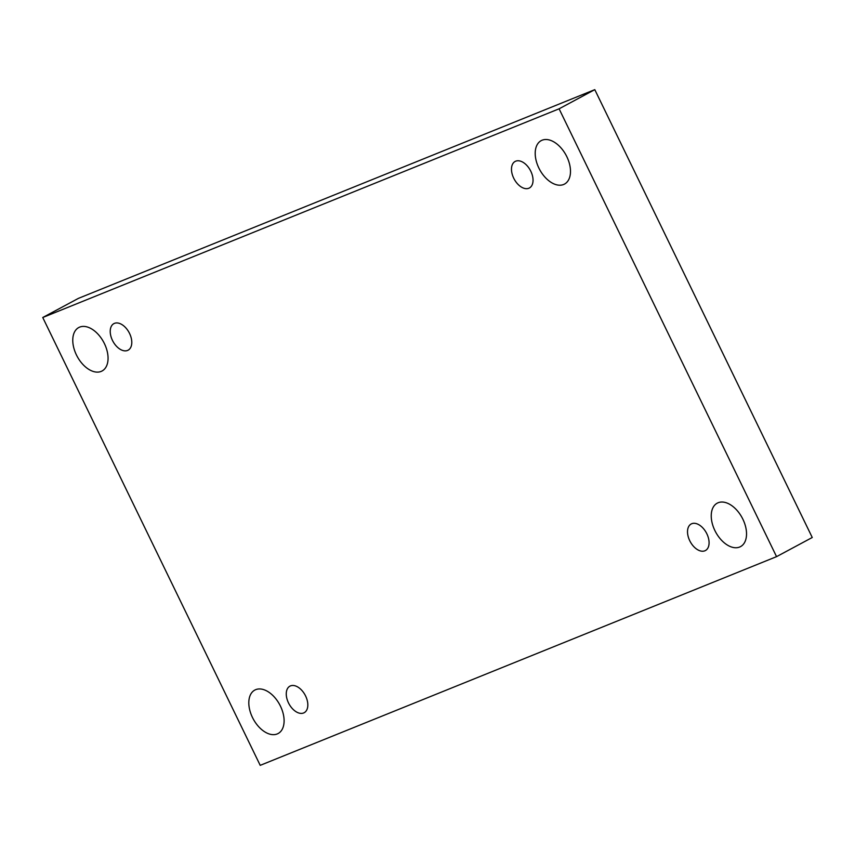 <?xml version="1.0" encoding="UTF-8"?>
<svg xmlns="http://www.w3.org/2000/svg" width="855" height="855" viewBox="0 0 855 855"><rect width="100%" height="100%" fill="white"/><g stroke="black" fill="none" stroke-linecap="round" stroke-linejoin="round"><path stroke-width="1.28" d="M776.554 556.648L812.25 537.496L594.791 89.647L78.446 298.352L42.75 317.504L260.209 765.353L776.554 556.648L559.095 108.809L594.791 89.647M559.095 108.809L42.75 317.504M76.416 354.921A24.656 15.037 -118.2 0 0 102.076 370.985A24.656 15.037 -118.2 0 0 103.669 342.15A24.656 15.037 -118.2 0 0 78.756 327.54A24.656 15.037 -118.2 0 0 76.416 354.921M538.853 168.007A24.656 15.037 -118.2 0 0 564.503 184.082A24.656 15.037 -118.2 0 0 566.096 155.247A24.656 15.037 -118.2 0 0 541.194 140.637A24.656 15.037 -118.2 0 0 538.853 168.007M252.46 717.463A24.656 15.037 -118.2 0 0 278.11 733.526A24.656 15.037 -118.2 0 0 279.713 704.691A24.656 15.037 -118.2 0 0 254.801 690.081A24.656 15.037 -118.2 0 0 252.46 717.463M714.887 530.549A24.656 15.037 -118.2 0 0 740.548 546.612A24.656 15.037 -118.2 0 0 742.14 517.777A24.656 15.037 -118.2 0 0 717.227 503.168A24.656 15.037 -118.2 0 0 714.887 530.549M691.727 523.72A15.069 9.191 61.8 0 1 706.625 533.349A15.069 9.191 61.8 0 1 705.428 550.535A15.069 9.191 61.8 0 1 690.199 541.6A15.069 9.191 61.8 0 1 691.171 523.987A15.069 9.191 61.8 0 1 691.727 523.72M290.476 685.902A15.069 9.191 61.8 0 1 305.374 695.532A15.069 9.191 61.8 0 1 304.166 712.717A15.069 9.191 61.8 0 1 288.947 703.783A15.069 9.191 61.8 0 1 289.92 686.159A15.069 9.191 61.8 0 1 290.476 685.902M114.431 323.372A15.069 9.191 61.8 0 1 129.34 333.001A15.069 9.191 61.8 0 1 128.132 350.176A15.069 9.191 61.8 0 1 112.903 341.252A15.069 9.191 61.8 0 1 113.886 323.628A15.069 9.191 61.8 0 1 114.431 323.372M515.693 161.189A15.069 9.191 61.8 0 1 530.592 170.818A15.069 9.191 61.8 0 1 529.384 187.993A15.069 9.191 61.8 0 1 514.165 179.069A15.069 9.191 61.8 0 1 515.138 161.445A15.069 9.191 61.8 0 1 515.693 161.189"/></g></svg>
